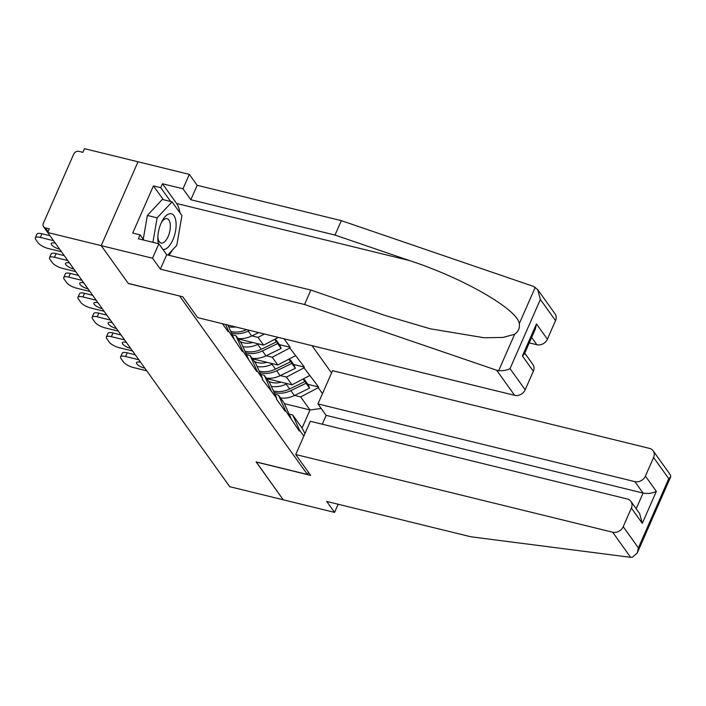 <?xml version="1.0" encoding="UTF-8"?>
<svg xmlns="http://www.w3.org/2000/svg" width="706" height="706" viewBox="0 0 706 706"><rect width="100%" height="100%" fill="white"/><g stroke="black" fill="none" stroke-linecap="round" stroke-linejoin="round"><path stroke-width="1.06" d="M331.546 372.945L311.999 345.658M537.698 289.61L555.092 313.896A8.463 7.042 144.4 0 1 555.543 320.621L540.372 299.441L537.698 289.61L533.454 286.38L341.333 220.651L197.168 185.307L189.332 174.364L84.499 148.666L82.893 152.337L78.984 151.375A4.227 3.521 -35.6 0 0 73.706 154.146L43.34 223.325A4.227 3.521 -35.6 0 0 43.569 226.679A4.227 3.521 -35.6 0 0 45.396 227.888L49.305 228.841L47.699 232.512L229.732 486.69L283.247 499.804L256.225 461.927M163.333 199.71L153.423 185.872L132.719 233.051L140.044 234.842L138.332 238.76L158.859 243.791L152.522 258.211L101.214 245.635L138.014 161.789L101.214 245.635L128.36 283.538L179.721 296.026M179.677 296.123L307.41 474.476L308.407 472.208M266.153 355.736L272.234 357.227L289.822 347.996L290.14 347.264L284.086 338.818M289.822 347.996L304.357 367.111L293.67 364.49M280.37 375.583L286.451 377.075L304.03 367.844L304.357 367.111M304.03 367.844L318.565 386.959L307.887 384.338M294.579 395.431L300.659 396.922L318.247 387.691L318.565 386.959M318.247 387.691L322.474 393.604M303.809 436.131L299.573 430.228L292.725 415.004L289.107 414.122M222.443 323.701L228.188 331.732L228.515 330.999L242.405 351.579L242.723 350.838L256.613 371.418L256.94 370.685L262.491 378.451L262.173 379.184L276.708 398.29L276.381 399.022L285.039 411.113L285.365 410.38L299.256 430.96L299.573 430.228M228.515 330.999L225.576 324.469M234.065 338.756L227.888 325.034M242.723 350.838L235.875 335.624L232.256 334.741M235.875 335.624L241.426 343.381L248.283 358.604M251.945 335.888L258.025 337.38L264.459 334M238.24 338.924L263.585 345.146L258.025 337.38M256.94 370.685L250.083 355.471L246.473 354.589M250.083 355.471L255.643 363.228L262.491 378.451M263.585 345.146L278.332 337.406M252.448 358.772L277.793 364.984L272.234 357.227M271.148 390.533L264.3 375.318L260.682 374.427M264.3 375.318L269.851 383.076L276.708 398.29M277.793 364.984L295.382 355.762M266.665 378.619L292.01 384.832L286.451 377.075M285.365 410.38L278.508 395.157L274.899 394.275M278.508 395.157L284.068 402.923L290.916 418.137M292.01 384.832L309.59 375.61M284.412 403.682L310.005 409.957L300.659 396.922M292.725 415.004L302.062 428.048L310.005 409.957L321.23 408.5M304.957 433.519L302.062 428.048M524.752 353.15L532.88 364.499A8.463 7.042 144.4 0 1 533.339 371.224L525.176 389.8A8.463 7.042 144.4 0 1 514.63 395.334L197.706 317.638L182.757 296.776L128.271 283.415L101.214 245.635L47.699 232.512L43.569 226.679M307.41 474.476L256.093 461.9L283.247 499.804L334.556 512.388L338.13 504.243M290.14 347.264L279.461 344.652M273.39 390.93A23.121 19.238 -35.6 0 0 273.672 391A23.121 19.238 -35.6 0 0 289.672 388.98L304.868 381.584L303.05 379.043M268.554 381.258A18.894 15.717 -35.6 0 0 271.775 382.44A18.894 15.717 -35.6 0 0 281.182 382.175M274.078 392.448A23.121 19.238 -35.6 0 0 274.855 392.651A23.121 19.238 -35.6 0 0 290.854 390.63L306.051 383.243L304.736 379.943L304.295 380.155M146.742 370.809L133.513 367.57A8.463 2.727 -156.3 0 1 123.453 361.957L120.991 358.524A8.463 2.727 -156.3 0 1 120.576 356.918L122.191 353.247A8.463 2.727 23.7 0 1 127.204 352.832L135.287 354.818M127.204 352.832L125.589 356.504L138.817 359.742M125.589 356.504A8.463 2.727 -156.3 0 0 120.576 356.918M140.635 362.284L140.485 362.249A6.628 2.136 -156.3 0 0 136.558 362.575A6.628 2.136 -156.3 0 0 144.765 368.232L144.924 368.267M280.511 397.955A23.121 19.238 -35.6 0 0 294.367 395.528L309.563 388.141L308.248 384.841L304.736 379.943M309.563 388.141L306.051 383.243M271.333 386.35A23.121 19.238 -35.6 0 0 286.168 384.082L287.095 383.632M303.712 378.69L304.868 381.584M259.181 371.082A23.121 19.238 -35.6 0 0 259.464 371.153A23.121 19.238 -35.6 0 0 275.464 369.132L290.66 361.746L288.833 359.195M254.336 361.41A18.894 15.717 -35.6 0 0 257.566 362.593A18.894 15.717 -35.6 0 0 266.965 362.337M259.861 372.6A23.121 19.238 -35.6 0 0 260.646 372.812A23.121 19.238 -35.6 0 0 276.646 370.791L291.843 363.396L290.528 360.095L290.087 360.316M132.534 350.97L119.305 347.723A8.463 2.727 -156.3 0 1 109.236 342.11L106.782 338.677A8.463 2.727 -156.3 0 1 106.368 337.071L107.974 333.409A8.463 2.727 23.7 0 1 112.986 332.985L121.079 334.971M112.986 332.985L111.38 336.656L124.6 339.895M111.38 336.656A8.463 2.727 -156.3 0 0 106.368 337.071M126.427 342.445L126.277 342.401A6.628 2.136 -156.3 0 0 122.35 342.728A6.628 2.136 -156.3 0 0 130.557 348.385L130.707 348.42M266.294 378.107A23.121 19.238 -35.6 0 0 280.15 375.689L295.346 368.294L294.031 364.993L290.528 360.095M295.346 368.294L291.843 363.396M257.116 366.502A23.121 19.238 -35.6 0 0 271.951 364.234L272.887 363.784M289.504 358.842L290.66 361.746M244.964 351.235A23.121 19.238 -35.6 0 0 245.247 351.306A23.121 19.238 -35.6 0 0 261.246 349.285L276.443 341.898L274.616 339.348M240.128 341.563A18.894 15.717 -35.6 0 0 243.349 342.745A18.894 15.717 -35.6 0 0 252.757 342.489M245.644 352.753A23.121 19.238 -35.6 0 0 246.429 352.965A23.121 19.238 -35.6 0 0 262.429 350.944L277.626 343.548L276.311 340.257L275.87 340.469M118.317 331.123L105.088 327.875A8.463 2.727 -156.3 0 1 95.028 322.263L92.565 318.83A8.463 2.727 -156.3 0 1 92.151 317.223L93.757 313.561A8.463 2.727 23.7 0 1 98.778 313.146L106.862 315.123M98.778 313.146L97.163 316.809L110.392 320.056M97.163 316.809A8.463 2.727 -156.3 0 0 92.151 317.223M112.21 322.598L112.06 322.563A6.628 2.136 -156.3 0 0 108.133 322.889A6.628 2.136 -156.3 0 0 116.34 328.537L116.499 328.572M252.086 358.269A23.121 19.238 -35.6 0 0 265.941 355.842L281.138 348.446L279.823 345.155L276.311 340.257M281.138 348.446L277.626 343.548M242.908 346.664A23.121 19.238 -35.6 0 0 257.743 344.387L258.67 343.937M275.287 338.995L276.443 341.898M230.756 331.396A23.121 19.238 -35.6 0 0 231.038 331.467A23.121 19.238 -35.6 0 0 246.632 329.631M231.436 332.905A23.121 19.238 -35.6 0 0 232.221 333.117A23.121 19.238 -35.6 0 0 248.221 331.096L249.686 330.382M104.109 311.275L90.88 308.028A8.463 2.727 -156.3 0 1 80.811 302.415L78.357 298.982A8.463 2.727 -156.3 0 1 77.942 297.376L79.549 293.714A8.463 2.727 23.7 0 1 84.561 293.299L92.654 295.284M84.561 293.299L82.955 296.961L96.175 300.209M82.955 296.961A8.463 2.727 -156.3 0 0 77.942 297.376M98.002 302.75L97.843 302.715A6.628 2.136 -156.3 0 0 93.916 303.042A6.628 2.136 -156.3 0 0 102.132 308.69L102.282 308.734M237.869 338.421A23.121 19.238 -35.6 0 0 251.724 335.994L258.714 332.597M228.691 326.816A23.121 19.238 -35.6 0 0 235.672 326.949M89.891 291.428L76.663 288.189A8.463 2.727 -156.3 0 1 66.602 282.576L64.14 279.135A8.463 2.727 -156.3 0 1 63.725 277.537L65.331 273.866A8.463 2.727 23.7 0 1 70.353 273.451L78.437 275.437M70.353 273.451L68.738 277.123L81.967 280.361M68.738 277.123A8.463 2.727 -156.3 0 0 63.725 277.537M83.785 282.903L83.635 282.868A6.628 2.136 -156.3 0 0 79.707 283.194A6.628 2.136 -156.3 0 0 87.915 288.851L88.073 288.886M75.683 271.581L62.455 268.342A8.463 2.727 -156.3 0 1 52.385 262.729L49.932 259.296A8.463 2.727 -156.3 0 1 49.517 257.69L51.123 254.019A8.463 2.727 23.7 0 1 56.136 253.604L64.228 255.59M56.136 253.604L54.53 257.275L67.75 260.514M54.53 257.275A8.463 2.727 -156.3 0 0 49.517 257.69M69.576 263.064L69.417 263.02A6.628 2.136 -156.3 0 0 65.49 263.347A6.628 2.136 -156.3 0 0 73.706 269.004L73.856 269.039M162.901 249.439A18.33 8.278 103.8 0 0 172.467 240.764A18.33 8.278 103.8 0 0 175.97 221.949A18.33 8.278 103.8 0 0 162.009 221.287A18.33 8.278 103.8 0 0 157.817 238.399A18.33 8.278 103.8 0 0 157.968 241.205A18.33 8.278 103.8 0 0 158.391 243.676M157.853 236.801A12.549 5.666 103.8 0 0 157.915 237.454A12.549 5.666 103.8 0 0 161.083 243.058A12.549 5.666 103.8 0 0 167.746 237.348A12.549 5.666 103.8 0 0 170.234 224.279A12.549 5.666 103.8 0 0 167.066 218.675A12.549 5.666 103.8 0 0 161.303 222.725M143.247 239.316L147.36 215.445L162.309 199.454L172.079 201.854L181.919 215.586L176.8 245.309L167.754 254.99M152.92 242.335L157.129 217.836L172.079 201.854M147.36 215.445L157.129 217.836M295.735 454.523L612.667 532.218A8.463 7.042 -35.6 0 0 623.213 526.685L631.367 508.108A8.463 7.042 -35.6 0 0 630.917 501.384A8.463 7.042 -35.6 0 0 627.255 498.974L310.331 421.279L295.735 454.523L310.675 475.385L256.19 462.024M623.213 526.685L638.383 547.865L637.262 552.966L632.338 557.325L630.643 557.334L470.893 536.789L326.728 501.445L334.556 512.388M645.425 476.082L653.579 457.506A8.463 7.042 -35.6 0 0 653.129 450.781A8.463 7.042 -35.6 0 0 649.467 448.372L332.544 370.676L317.947 403.92L634.87 481.624A8.463 7.042 -35.6 0 0 645.425 476.082L656.359 491.35C652.3 493.353 647.87 493.926 643.078 493.07L326.146 415.366L322.271 424.2M326.146 415.366L317.947 403.92M630.917 501.384L639.618 513.544L642.301 523.375L631.367 508.108M653.129 450.781L670.523 475.067L670.7 476.788L668.75 478.686L653.579 457.506M514.63 395.334L496.645 370.226L498.657 370.668C503.025 370.985 506.811 370.297 510.014 368.62L525.176 389.8M158.859 243.791L166.695 254.734L310.861 290.078L385.502 315.608L430.272 328.793L484.113 337.75L502.946 337.442L514.63 334.282C518.416 331.573 519.969 328.025 519.298 323.63C517.56 309.352 462.995 277.996 409.639 260.611L335.006 235.072L190.832 199.727L182.995 188.793L162.477 183.754L176.597 203.478A31.726 14.332 -76.2 0 1 179.906 212.771M310.861 290.078L304.533 304.498L160.359 269.154L152.522 258.211M496.645 370.226L304.533 304.498M166.695 254.734L160.359 269.154M555.543 320.621L547.388 339.198A8.463 7.042 144.4 0 1 536.842 344.74L531.636 337.468M529.262 342.878L536.842 344.74M153.423 185.872L160.756 187.672L162.477 183.754M189.332 174.364L182.995 188.793M197.168 185.307L190.832 199.727M341.333 220.651L335.006 235.072M172.458 249.95A31.726 14.332 -76.2 0 1 168.937 255.281M140.044 234.842L143.812 240.102M170.667 201.51L160.756 187.672M533.339 371.224L522.405 355.956L524.355 354.059L535.342 329.04L536.454 323.93L547.388 339.198M61.466 251.742L48.237 248.494A8.463 2.727 -156.3 0 1 38.177 242.882L35.715 239.449A8.463 2.727 -156.3 0 1 35.3 237.843L36.906 234.18A8.463 2.727 23.7 0 1 41.919 233.757L50.011 235.742M41.919 233.757L40.313 237.428L53.541 240.667M40.313 237.428A8.463 2.727 -156.3 0 0 35.3 237.843M55.359 243.217L55.209 243.173A6.628 2.136 -156.3 0 0 51.282 243.499A6.628 2.136 -156.3 0 0 59.489 249.156L59.648 249.192M45.396 227.888L48.079 231.639M294.367 395.528L290.854 390.63M289.672 388.98L286.168 384.082M280.15 375.689L276.646 370.791M275.464 369.132L271.951 364.234M265.941 355.842L262.429 350.944M261.246 349.285L257.743 344.387M251.724 335.994L248.221 331.096M638.383 547.865L668.75 478.686M656.359 491.35L642.301 523.375M630.643 557.334L612.667 532.218M636.194 508.752L643.078 493.07L634.87 481.624M498.657 370.668L514.63 334.282M519.298 323.63L535.272 287.254M540.372 299.441L510.014 368.62M522.405 355.956L536.454 323.93M176.597 203.478L409.639 260.611M637.262 552.966L670.7 476.788"/></g></svg>

